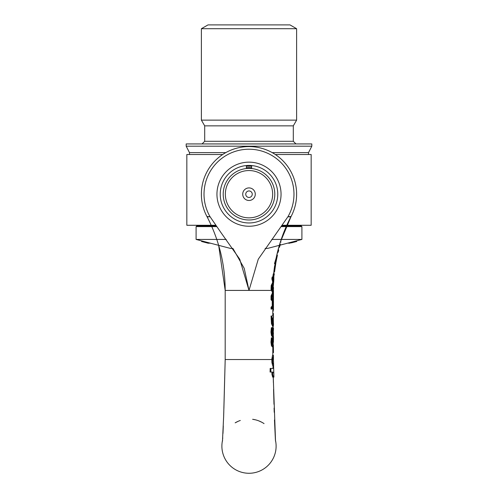 <?xml version="1.0" encoding="UTF-8"?>
<svg xmlns="http://www.w3.org/2000/svg" width="498" height="498" viewBox="0 0 498 498"><rect width="100%" height="100%" fill="white"/><g stroke="black" fill="none" stroke-linecap="round" stroke-linejoin="round"><path stroke-width="0.75" d="M245.751 194.195A3.249 3.249 0 0 1 250.625 191.381A3.249 3.249 0 0 1 250.625 197.015A3.249 3.249 0 0 1 245.751 194.195M242.719 194.195A6.281 6.281 0 0 0 252.144 199.636A6.281 6.281 0 0 0 252.144 188.754A6.281 6.281 0 0 0 242.719 194.195M225.345 194.195A23.655 23.655 0 0 1 260.828 173.715A23.655 23.655 0 0 1 260.828 214.682A23.655 23.655 0 0 1 225.345 194.195M223.21 194.195A25.79 25.79 0 0 0 249 219.992A25.79 25.79 0 0 0 274.79 194.195A25.79 25.79 0 0 0 249 168.405A25.79 25.79 0 0 0 223.21 194.195M275.319 154.517L311.163 154.517L311.163 225.277L282.478 225.277M215.528 225.277L186.837 225.277L186.837 154.517L222.681 154.517M273.47 290.365L273.128 287.726L272.456 287.726A104.082 104.082 0 0 0 272.437 288.784M273.47 302.684L273.47 301.016L271.777 297.997L273.365 293.87L273.47 295.295L273.47 290.415L273.358 291.809L271.821 287.601A79.045 79.045 0 0 0 271.777 289.494A36.086 19.055 -0 0 1 272.3 290.415L273.19 292.774L271.771 295.993L271.771 299.771L272.898 300.973L272.898 306.021L271.771 307.222L271.771 309.077L273.47 306.058L273.452 303.002M273.47 295.295L272.804 298.003M272.78 289.618L272.456 287.726M271.771 309.077L271.055 309.077L271.055 307.222L272.219 306.021L272.219 300.973L271.055 299.771L271.055 295.993L272.518 292.774L271.603 290.415A34.872 18.414 180 0 0 271.061 289.494A78.715 78.715 0 0 1 271.111 287.601L271.821 287.601M271.061 289.494L271.777 289.494M272.518 292.774L273.19 292.774M271.055 295.993L271.771 295.993M271.055 299.771L271.771 299.771M272.219 300.973L272.898 300.973M272.219 306.021L272.898 306.021M271.055 307.222L271.771 307.222M272.474 344.411L272.636 340.962L273.302 340.962L272.848 344.983L272.238 342.039L272.73 337.825L272.064 337.825L271.678 342.163L272.126 345.618L272.91 346.82L273.452 339.754M272.91 346.82L272.238 346.82L271.429 345.618L270.962 342.163L271.366 337.825L272.064 337.825M272.636 340.962L272.748 338.777L273.414 338.777L273.302 340.962M272.748 338.777L272.798 337.918L273.47 337.974M273.458 337.918L273.414 338.777M272.804 336.685L272.804 337.949M273.365 345.164L273.246 346.303M278.127 249.66L278.033 250.008C280.959 239.818 280.959 239.818 278.033 250.008L278.718 250.008C281.656 239.818 281.656 239.818 278.718 250.008C281.656 239.818 281.656 239.818 278.718 250.008C280.772 242.707 280.772 242.707 278.718 250.008L278.127 252.318M279.465 247.294L280.337 244.325M270.831 372.05L272.649 372.05A87.716 12.855 -96.8 0 1 272.611 374.222L273.334 377.117L273.912 377.117L273.738 370.605A1393.609 1393.609 0 0 0 273.688 368.433L270.912 368.433A39.473 8.086 -92.2 0 1 270.831 372.05L270.078 372.05A39.049 8.198 87.8 0 0 270.165 368.433L270.912 368.433M273.334 377.117L272.655 377.117L271.914 374.222A86.16 12.936 83.1 0 0 271.952 372.05M273.39 382.589L273.253 377.117L273.912 377.117M273.427 361.187L273.47 355.398L272.524 359.519A315.645 315.645 0 0 1 272.605 362.637L273.62 365.532A4755.925 4755.925 0 0 0 273.564 363.359L273.576 363.97M273.116 355.398L273.47 355.398M273.302 365.532L272.63 365.532L271.914 362.637A306.426 306.426 0 0 0 271.833 359.525L272.493 355.398L273.165 355.398M273.57 365.532L273.657 368.433M272.991 366.982L273.502 366.982M273.707 369.18L273.726 369.815M273.489 372.05L273.489 372.921A408.086 408.086 -90.2 0 0 273.489 372.05L273.782 372.05M272.524 359.519L273.29 359.519M273.67 282.509L273.788 280.418L273.688 281.252L272.842 277.044L272.568 278.936L273.489 282.217L271.927 285.435L271.827 287.446L273.564 283.312L273.134 287.446L272.462 287.446L272.854 285.609M273.246 278.289L273.209 277.168L273.875 277.168L273.794 280.256M273.881 279.029L273.682 282.198M273.209 277.168L273.128 277.884M272.499 286.325A108.938 108.938 0 0 0 272.462 287.446M271.827 287.446L271.117 287.446L271.217 285.435L272.823 282.217L271.864 278.936L272.132 277.044L272.842 277.044M271.864 278.936L272.568 278.936M272.823 282.217L273.489 282.217M271.217 285.435L271.927 285.435M272.804 322.604L273.39 322.604L273.358 324.609L272.574 322.766L272.313 317.768L273.47 317.768L273.47 316.012L271.771 316.012L272.157 323.737L273.352 326.439L273.358 324.609M273.315 317.768L273.39 322.604M273.352 326.439L272.692 326.439L271.46 323.737L271.055 316.012L271.771 316.012M271.46 323.737L272.157 323.737M275.612 263.635L276.813 258.057L275.182 263.635L275.612 263.635M265.098 248.427L267.519 248.427L279.347 245.333L276.147 258.02L276.651 255.698L277.33 255.698L276.813 258.057A158.053 158.053 0 0 0 275.954 262.508L275.867 262.508M281.04 242.072L280.349 242.072L291.118 216.4C284.19 229.578 279.197 243.447 276.147 258.02L274.473 263.635L275.755 263.635M272.474 334.283L272.636 330.834L273.302 330.834L272.848 334.855L272.238 331.905L272.73 327.696L272.064 327.696L271.678 332.035L272.126 335.49L272.91 336.685L273.452 329.626M272.91 336.685L272.238 336.685L271.429 335.49L270.962 332.035L271.366 327.696L272.064 327.696M272.636 330.834L272.748 328.649L273.414 328.649L273.302 330.834M272.748 328.649L272.798 327.79L273.47 327.846M273.458 327.79L273.414 328.649M272.804 326.439L272.804 327.821M273.365 335.036L273.246 336.175M272.811 289.699L272.885 285.541L272.811 289.699M273.265 278.357L275.083 263.635L273.265 278.357M291.069 216.506L287.912 216.761L258.269 259.19L249 290.415L239.731 259.184L221.118 232.796L239.731 259.19L249 290.409M278.033 250.008L276.645 255.729M276.577 256.04L276.141 258.051M271.603 290.415L225.196 290.415L218.653 245.333L225.196 290.415C225.096 264.257 218.996 239.588 206.882 216.4C218.996 239.588 225.096 264.257 225.196 290.415L225.189 359.525L271.833 359.525M273.495 287.352L273.165 287.352L273.495 287.352L273.477 289.114L273.495 287.352M272.667 286.001L272.63 286.848M272.587 288.274L272.568 289.095M273.414 335.926L273.365 337.918M273.433 342.138L273.458 340.495M273.39 334.314L273.421 332.67M273.408 296.217L273.47 300.45L273.47 295.407M273.34 300.176L273.327 301.334M273.47 292.973L273.47 293.459M273.458 298.75L273.47 297.68M276.714 258.568L276.571 259.259M276.751 255.244L277.436 255.219L276.919 257.578M277.199 253.351L277.679 251.397M277.641 251.534L277.436 252.362M278.469 250.967L277.791 250.967L277.069 253.893M273.433 306.513L272.804 310.198M272.804 312.458L273.452 308.536L273.103 311.281M273.284 359.861L273.464 359.519L272.804 359.519M272.804 353.667L272.941 355.398M272.941 358.106L273.47 358.106M272.804 313.541L273.47 313.541L272.804 315.695M273.253 316.012L273.47 313.541M274.933 268.957L274.647 271.068M274.554 271.92L274.616 271.385L274.554 271.92L273.888 271.92L274.024 270.333L273.676 273.85L273.95 271.398M274.616 271.385L275.842 263.143L274.616 271.385M274.784 270.09L274.94 268.92M275.724 263.822L275.618 264.457M275.575 264.699L275.5 265.141M275.269 266.069L274.591 266.069L274.024 270.333L275.176 263.1M275.077 263.635L274.983 264.096M273.128 327.79L272.804 327.503M273.769 277.168L273.794 276.95A165.716 165.716 0 0 1 273.956 275.606L274.342 273.85L273.956 273.85L273.483 277.168M274.342 273.85L273.956 275.606M272.836 276.863L273.278 273.85L272.836 276.863M272.543 281.6L272.649 282.752L272.711 281.575M273.278 273.85L273.956 273.85M272.941 352.652L273.47 352.652L273.377 344.815M272.804 353.088L272.941 346.813M273.172 346.571L273.47 352.652M279.347 245.333L277.629 251.602M249 165.429A28.766 28.766 0 0 0 224.088 208.581A28.766 28.766 0 0 0 273.912 208.581A28.766 28.766 0 0 0 249 165.429M249 162.149A32.053 32.053 0 0 1 276.757 210.224A32.053 32.053 0 0 1 221.243 210.224A32.053 32.053 0 0 1 249 162.149M251.646 167.745A26.587 26.587 0 0 0 246.354 167.745M287.912 216.761A44.982 44.982 0 0 0 220.066 159.758A44.982 44.982 0 0 0 210.088 216.761L221.118 232.796L210.088 216.761L206.956 216.543M291.1 216.443A47.615 47.615 0 0 0 249 146.58A47.615 47.615 0 0 0 206.9 216.443M207.473 216.91L208.077 216.929M208.886 216.854L209.204 216.817M288.025 216.767L288.703 216.811M289.002 216.842L289.724 216.91M290.328 216.929L290.981 216.649M275.419 440.07A27.116 27.116 0 0 1 252.063 473.1A27.116 27.116 0 0 1 222.575 440.095L222.581 439.971M235.156 422.846A27.116 27.116 0 0 1 240.31 420.474M252.623 419.291A27.116 27.116 0 0 1 264.058 423.611M249 290.415L244.213 268.341L232.908 248.427L230.481 248.427L196.094 239.432L196.094 226.602L216.474 226.602M246.354 168.542L246.354 166.214L251.646 166.214L251.646 168.542M292.911 225.943L291.623 225.277M281.532 226.602L301.906 226.602L301.246 225.943L282.005 225.943M215.995 225.943L196.754 225.943L196.094 226.602M296.721 240.789L296.721 241.468L291.523 242.819M291.517 242.787L291.872 242.638L291.293 242.831L291.293 242.146M291.293 242.775A164.209 13.129 90 0 1 291.262 242.763L291.262 242.215M292.027 242.016L292.027 242.7M210.343 243.155L210.343 243.223A157.318 58.204 -90 0 1 210.069 243.211A157.349 41.701 -90 0 1 209.901 243.217L209.06 243.03M209.06 242.825L209.06 243.223A157.318 41.695 -90 0 1 208.861 243.211A157.349 24.676 -90 0 1 208.768 243.217L208.264 243.105M208.264 242.613L208.264 243.223A157.399 24.688 -90 0 1 208.108 243.211L201.566 241.48L201.566 240.864M208.861 243.211L208.861 242.769M205.17 241.804L205.17 242.364M208.108 242.576L208.108 243.211M208.768 242.744L208.768 243.217M289.326 243.086L288.734 243.223A157.237 34.885 90 0 1 288.454 243.211L288.454 242.949M288.734 242.875L288.734 243.223M291.262 242.744L289.506 243.211A157.349 34.91 90 0 1 289.326 243.223L289.326 242.725M289.506 242.675L289.506 243.211M226.248 239.432L196.094 239.432M280.094 245.134L301.906 239.432L271.752 239.432M201.385 28.716L296.615 28.716L296.615 120.13L201.385 120.13L201.385 28.716L207.996 24.9L290.004 24.9L296.615 28.716M293.31 125.857L293.31 141.295L204.69 141.295L204.69 125.857L293.31 125.857L296.615 120.13M311.823 146.188L311.823 143.934L186.177 143.934L186.177 146.188L311.823 146.188L308.517 152.631L308.517 154.517M273.047 290.415L272.3 290.415M270.962 342.163L271.678 342.163M271.429 345.618L272.126 345.618M272.555 343.352L273.228 343.352M271.914 374.222L272.611 374.222M271.833 358.292L272.524 358.292M271.914 362.637L272.605 362.637M273.489 372.921L273.807 372.921M272.804 319.112L273.315 319.112M271.055 319.056L271.771 319.056M270.962 332.035L271.678 332.035M271.429 335.49L272.126 335.49M272.555 333.224L273.228 333.224M274.024 270.333L274.697 270.333M272.836 276.894L273.52 276.894M291.293 242.209L291.293 242.831M291.523 242.146L291.523 242.825L291.517 242.14M293.465 241.642L293.465 242.321M186.177 146.188L189.483 152.631L225.775 152.631M272.225 152.631L308.517 152.631M273.47 338.018L273.47 339.922M273.508 361.187L273.57 363.652M273.47 327.889L273.47 329.794M272.804 295.968L272.804 299.111M272.804 307.963L272.804 316.012M272.804 346.82L272.804 355.398M272.804 317.768L272.804 323.712M273.47 337.949L273.47 336.773M273.47 309.955L273.47 306.058M273.47 325.231L273.47 323.401M272.96 365.532L273.029 368.433M273.253 377.104L275.525 441.172M222.469 441.184L223.652 416.247L225.189 359.525M225.171 360.434L223.895 408.41M223.783 412.02L223.608 417.548M223.303 425.933L222.973 433.484M222.737 437.817L222.681 438.638M235.224 422.808L238.218 421.277M252.741 419.304L255.48 419.826M258.773 420.86L261.923 422.316M275.388 439.61L274.473 419.976M274.224 412.276L274.093 408.055M273.981 404.295L273.57 389.424M206.377 225.277L205.089 225.943M301.906 239.432L301.906 226.602M204.69 125.857L201.385 120.13M293.31 141.295L295.955 143.934M204.69 141.295L202.045 143.934M189.483 152.631L189.483 154.517"/></g></svg>
